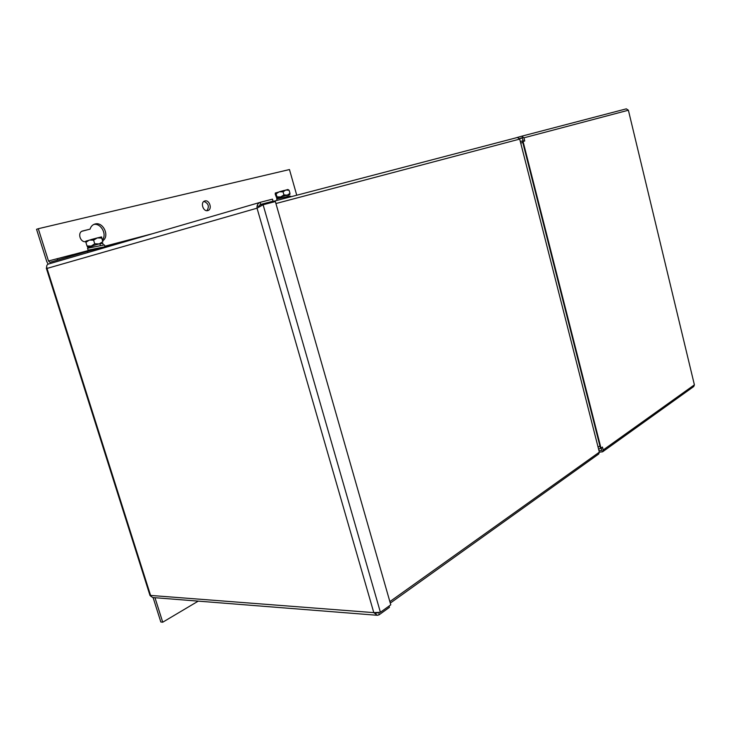 <?xml version="1.0" encoding="UTF-8"?>
<svg xmlns="http://www.w3.org/2000/svg" width="731" height="731" viewBox="0 0 731 731"><rect width="100%" height="100%" fill="white"/><g stroke="black" fill="none" stroke-linecap="round" stroke-linejoin="round"><path stroke-width="1.1" d="M389.87 601.613L599.356 452.16L519.704 139.091L275.925 203.538M599.356 452.16L598.716 454.006L390.29 603.102M375.496 613.684L376.072 612.971M150.44 595.463L150.888 596.341M259.231 206.891L257.202 205.594M517.457 137.474L259.807 204.899L517.429 137.474L519.704 139.091M46.912 268.186L46.638 266.468M284.176 190.444L279.461 191.741M96.455 238.132L90.79 239.658M154.981 597.711L162.73 622.209L198.238 601.129M153.099 597.565L160.838 622.008L162.73 622.209M207.759 210.583L207.86 210.555C212.584 209.422 209.569 199.554 204.918 200.934L204.771 200.979C200.047 202.131 203.136 212.027 207.759 210.583M206.919 210.674C209.514 206.498 208.509 203.41 203.894 201.409M102.888 240.691C109.878 235.994 103.181 221.557 95.085 223.988L94.701 224.088C92.389 224.874 90.845 226.555 90.068 229.141L82.63 230.978C77.102 232.357 80.182 242.793 85.765 241.632M102.578 239.695C107.091 233.966 100.741 222.9 93.778 224.454M81.927 231.27L90.068 229.141M296.749 195.232L289.467 169.546L38.286 228.712L48.493 260.985L49.882 262.347L87.409 251.363L133.7 239.192M71.483 256.024L71.135 255.11L56.945 258.829M38.286 228.712L36.55 229.296L46.747 261.506L48.109 264.147M73.365 255.466L72.908 254.589L56.927 258.774L57.795 260.035M87.784 252.57L87.409 251.363M92.179 249.536L71.135 255.11M260.702 204.424L260.135 202.359C257.833 203.309 256.8 205.247 257.038 208.189L263.105 204.762L275.359 201.546L390.783 604.829L380.403 612.276L373.797 612.633L377.379 615.292L379.051 614.835L378.914 612.688M376.392 612.971L377.543 612.907M376.821 615.246L152.678 597.529L150.01 595.509L46.3 268.131L47.012 268.423C46.272 266.221 46.72 264.768 48.374 264.055L260.035 202.386M389.047 606.072L389.422 607.37L379.051 614.835M46.61 267.647L46.3 268.131M264.183 203.757L273.056 201.189L260.757 204.406L258.801 206.306M260.209 202.332L272.471 199.152L273.056 201.189M260.483 206.224L263.105 204.762L380.403 612.276M279.708 197.388L276.729 198.074L275.221 194.181L275.368 192.975L276.09 193.797L279.288 191.787L283.061 191.824L285.803 190.023L289.101 190.261L289.979 193.349L287.256 195.15L289.832 194.528L288.389 194.985M275.304 193.021L287.877 189.503L289.101 190.261M276.83 198.083L287.256 195.15L283.948 194.921L280.75 196.922L276.976 196.886L276.83 198.083M283.061 191.824L283.948 194.921M289.851 194.492L289.979 193.349M276.09 193.797L276.976 196.886M279.891 198.028L282.577 197.745M279.845 197.845L276.683 198.978L288.032 196.548L290.655 196.21L290.819 196.785M289.047 196.356L288.635 194.921L286.945 195.369M95.688 248.595L101.052 247.772M91.43 247.124L94.445 246.804M91.366 246.923L87.537 248.248L104.442 244.912L105.008 246.731M87.537 248.248L88.131 250.166L104.88 246.767M103.29 244.949L102.733 243.149L99.909 243.88M101.737 238.059L101.554 236.917L97.314 237.904L85.765 241.184L85.892 242.345L89.374 240.06L93.605 240.161L97.314 237.904L101.737 238.059L102.852 241.669L99.169 243.916L102.395 243.231M87.638 247.179L99.169 243.916L94.728 243.788L91.247 246.073L87.016 245.963L87.619 247.169L91.183 246.32M93.605 240.161L94.728 243.788M101.554 236.917L102.852 241.669M85.892 242.345L87.016 245.963M522.793 142.499L520.719 143.066M523.277 140.699L520.317 141.494M598.086 447.189L599.904 445.91M524.748 140.982L523.058 141.439L600.973 448.094L602.445 447.052L603.194 449.985L694.395 384.844L628.386 110.226L523.944 137.821L524.748 140.982M519.485 138.515L522.089 137.775L523.442 141.339M601.311 447.856L601.704 450.515L598.981 450.68M523.944 137.821L521.696 136.204L514.77 138.177M521.733 136.194L626.312 108.846L628.386 110.226M519.577 138.707L522.519 137.94M694.395 384.844L693.756 386.525L602.783 451.667M599.347 452.133L602.545 451.831L603.194 449.985M600.973 448.094L600.526 448.35L522.555 141.576L523.058 141.439M598.607 449.209L600.526 448.35M152.806 233.628L104.844 246.21M56.927 258.774L48.493 260.985M82.347 231.078L82.841 230.923M150.586 595.427L373.797 612.633L257.038 208.189L47.012 268.423L150.586 595.427M279.671 197.233L279.927 198.147M286.908 195.241L287.32 196.694M91.11 246.109L91.476 247.261M92.133 249.381L92.344 250.066M99.864 243.734L100.412 245.497M48.374 264.055L260.135 202.359M276.683 198.978L277.086 200.376M95.916 248.558L94.427 248.869M521.696 136.204L626.33 108.846"/></g></svg>
